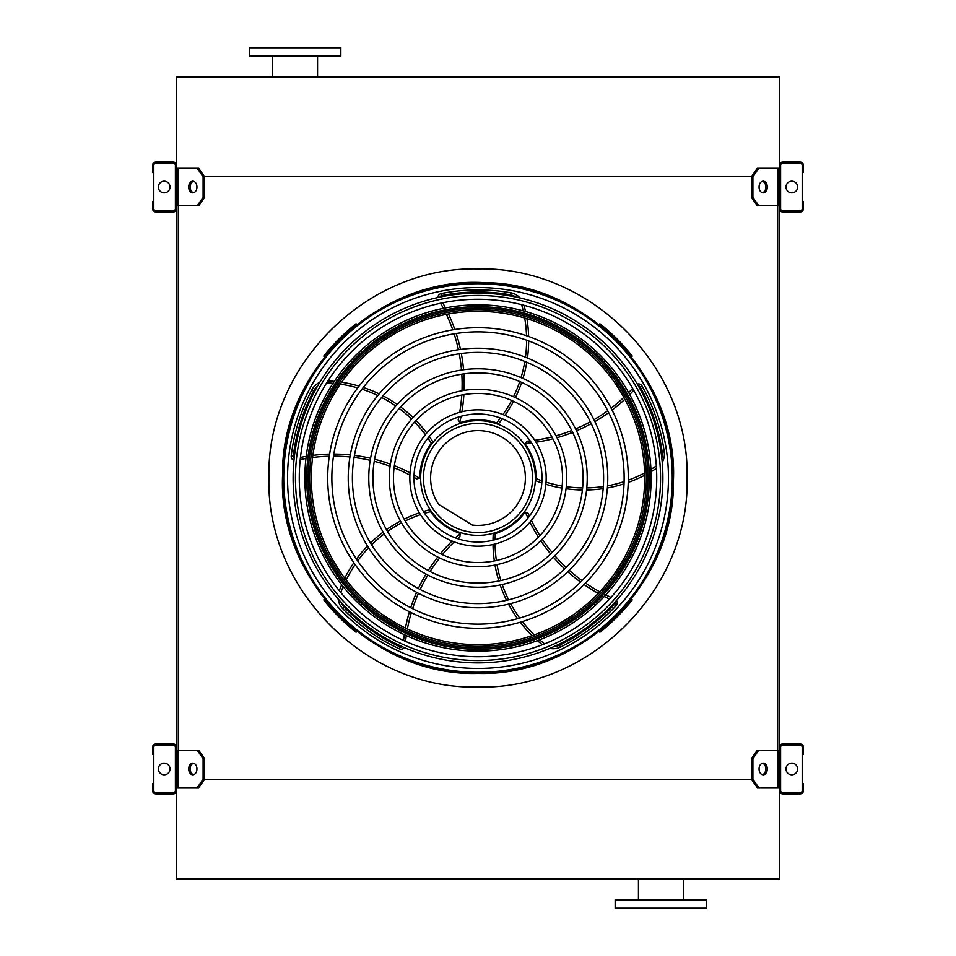 <?xml version="1.0" encoding="UTF-8"?>
<svg xmlns="http://www.w3.org/2000/svg" width="956" height="956" viewBox="0 0 956 956"><rect width="100%" height="100%" fill="white"/><g stroke="black" fill="none" stroke-linecap="round" stroke-linejoin="round"><path stroke-width="1.43" d="M197.223 205.743L203.102 197.438L204.572 197.438L198.693 205.743L176.657 205.743L176.657 750.257L198.693 750.257L204.572 758.562L203.102 758.562L197.223 750.257M178.318 205.743L178.318 750.257M758.777 205.743L757.307 205.743L751.428 197.438L752.898 197.438L758.777 205.743L779.343 205.743L779.343 750.257L758.777 750.257L752.898 758.562L751.428 758.562L751.428 779.343L752.898 779.343L758.777 787.66L757.307 787.66L751.428 779.343L204.572 779.343L204.572 758.562M777.682 205.743L777.682 750.257M751.428 197.438L751.428 176.657L203.102 176.657L197.223 168.34L176.657 168.34L176.657 76.898L779.343 76.898L779.343 168.34L758.777 168.34L752.898 176.657L751.428 176.657L757.307 168.34L758.777 168.34M758.777 787.66L779.343 787.66L779.343 879.102L176.657 879.102L176.657 787.66L177.864 787.66L177.864 750.257M638.441 899.883L638.441 879.102M615.162 908.2L706.603 908.2L706.603 899.883L615.162 899.883L615.162 908.2M340.838 47.8L249.397 47.8L249.397 56.117L340.838 56.117L340.838 47.8M176.657 790.576L176.657 747.341A3.322 3.322 0 0 0 173.323 744.019L155.864 744.019A3.322 3.322 0 0 0 152.542 747.341L152.542 754.404L153.796 754.404L153.796 747.341A2.079 2.079 0 0 1 155.864 745.262L173.323 745.262A2.079 2.079 0 0 1 175.402 747.341L175.402 790.576A2.079 2.079 0 0 1 173.323 792.644L155.864 792.644A2.079 2.079 0 0 1 153.796 790.576L153.796 783.502L152.542 783.502L152.542 790.576A3.322 3.322 0 0 0 155.864 793.898L173.323 793.898A3.322 3.322 0 0 0 176.657 790.576M153.796 754.404L153.796 783.502M164.181 774.778A5.82 5.82 0 0 0 169.224 766.043A5.82 5.82 0 0 0 159.138 766.043A5.82 5.82 0 0 0 164.181 774.778M193.554 774.683A5.82 4.111 90 0 1 190.172 768.959A5.82 4.111 90 0 1 193.554 763.235M197.223 787.66L203.102 779.343L204.572 779.343L198.693 787.66L177.864 787.66M203.102 779.343L203.102 758.562M196.936 768.959A5.82 4.111 90 0 1 192.813 774.778A5.82 4.111 90 0 1 188.702 768.959A5.82 4.111 90 0 1 192.813 763.139A5.82 4.111 90 0 1 196.936 768.959M779.343 747.341L779.343 790.576A3.322 3.322 0 0 0 782.677 793.898L800.136 793.898A3.322 3.322 0 0 0 803.458 790.576L803.458 783.502L802.203 783.502L802.203 790.576A2.079 2.079 0 0 1 800.136 792.644L782.677 792.644A2.079 2.079 0 0 1 780.598 790.576L780.598 747.341A2.079 2.079 0 0 1 782.677 745.262L800.136 745.262A2.079 2.079 0 0 1 802.203 747.341L802.203 754.404L803.458 754.404L803.458 747.341A3.322 3.322 0 0 0 800.136 744.019L782.677 744.019A3.322 3.322 0 0 0 779.343 747.341M802.203 783.502L802.203 754.404M791.819 774.778A5.82 5.82 0 0 0 796.862 766.043A5.82 5.82 0 0 0 786.776 766.043A5.82 5.82 0 0 0 791.819 774.778M767.298 768.959A5.82 4.111 -90 0 1 763.187 774.778A5.82 4.111 -90 0 1 759.064 768.959A5.82 4.111 -90 0 1 763.187 763.139A5.82 4.111 -90 0 1 767.298 768.959M752.898 779.343L752.898 758.562M762.446 763.235A5.82 4.111 -90 0 1 765.828 768.959A5.82 4.111 -90 0 1 762.446 774.683M751.428 758.562L757.307 750.257L758.777 750.257M779.343 165.424L779.343 208.659A3.322 3.322 0 0 0 782.677 211.981L800.136 211.981A3.322 3.322 0 0 0 803.458 208.659L803.458 201.596L802.203 201.596L802.203 208.659A2.079 2.079 0 0 1 800.136 210.738L782.677 210.738A2.079 2.079 0 0 1 780.598 208.659L780.598 165.424A2.079 2.079 0 0 1 782.677 163.356L800.136 163.356A2.079 2.079 0 0 1 802.203 165.424L802.203 172.498L803.458 172.498L803.458 165.424A3.322 3.322 0 0 0 800.136 162.102L782.677 162.102A3.322 3.322 0 0 0 779.343 165.424M802.203 201.596L802.203 172.498M791.819 192.861A5.82 5.82 0 0 0 796.862 184.138A5.82 5.82 0 0 0 786.776 184.138A5.82 5.82 0 0 0 791.819 192.861M767.298 187.041A5.82 4.111 -90 0 1 763.187 192.861A5.82 4.111 -90 0 1 759.064 187.041A5.82 4.111 -90 0 1 763.187 181.222A5.82 4.111 -90 0 1 767.298 187.041M752.898 197.438L752.898 176.657M762.446 181.317A5.82 4.111 -90 0 1 765.828 187.041A5.82 4.111 -90 0 1 762.446 192.765M176.657 208.659L176.657 165.424A3.322 3.322 0 0 0 173.323 162.102L155.864 162.102A3.322 3.322 0 0 0 152.542 165.424L152.542 172.498L153.796 172.498L153.796 165.424A2.079 2.079 0 0 1 155.864 163.356L173.323 163.356A2.079 2.079 0 0 1 175.402 165.424L175.402 208.659A2.079 2.079 0 0 1 173.323 210.738L155.864 210.738A2.079 2.079 0 0 1 153.796 208.659L153.796 201.596L152.542 201.596L152.542 208.659A3.322 3.322 0 0 0 155.864 211.981L173.323 211.981A3.322 3.322 0 0 0 176.657 208.659M153.796 172.498L153.796 201.596M164.181 192.861A5.82 5.82 0 0 0 169.224 184.138A5.82 5.82 0 0 0 159.138 184.138A5.82 5.82 0 0 0 164.181 192.861M193.554 192.765A5.82 4.111 90 0 1 190.172 187.041A5.82 4.111 90 0 1 193.554 181.317M197.223 168.34L198.693 168.34L204.572 176.657L204.572 197.438M203.102 197.438L203.102 176.657M196.936 187.041A5.82 4.111 90 0 1 192.813 192.861A5.82 4.111 90 0 1 188.702 187.041A5.82 4.111 90 0 1 192.813 181.222A5.82 4.111 90 0 1 196.936 187.041M478 672.271A194.271 194.271 0 0 0 646.244 380.858A194.271 194.271 0 0 0 309.756 380.858A194.271 194.271 0 0 0 478 672.271M478 668.459A190.459 190.459 0 0 0 642.946 382.77A190.459 190.459 0 0 0 313.054 382.77A190.459 190.459 0 0 0 478 668.459M478 624.149A146.149 146.149 0 0 0 604.562 404.926A146.149 146.149 0 0 0 351.438 404.926A146.149 146.149 0 0 0 478 624.149M478 628.295A150.295 150.295 0 0 0 608.159 402.846A150.295 150.295 0 0 0 347.841 402.846A150.295 150.295 0 0 0 478 628.295M478 603.606A125.606 125.606 0 0 0 586.781 415.191A125.606 125.606 0 0 0 369.219 415.191A125.606 125.606 0 0 0 478 603.606M478 607.765A129.765 129.765 0 0 0 590.378 413.112A129.765 129.765 0 0 0 365.622 413.112A129.765 129.765 0 0 0 478 607.765M478 583.076A105.076 105.076 0 0 0 568.999 425.456A105.076 105.076 0 0 0 387.001 425.456A105.076 105.076 0 0 0 478 583.076M478 587.235A109.235 109.235 0 0 0 572.596 423.389A109.235 109.235 0 0 0 383.404 423.389A109.235 109.235 0 0 0 478 587.235M478 562.546A84.546 84.546 0 0 0 551.218 435.733A84.546 84.546 0 0 0 404.782 435.733A84.546 84.546 0 0 0 478 562.546M478 566.705A88.705 88.705 0 0 0 554.815 433.654A88.705 88.705 0 0 0 401.185 433.654A88.705 88.705 0 0 0 478 566.705M478 542.016A64.016 64.016 0 0 0 533.436 445.998A64.016 64.016 0 0 0 422.564 445.998A64.016 64.016 0 0 0 478 542.016M478 546.163A68.163 68.163 0 0 0 537.033 443.919A68.163 68.163 0 0 0 418.967 443.919A68.163 68.163 0 0 0 478 546.163M458.832 416.924A163.189 163.189 0 0 1 458.187 419.959L459.74 422.444A2.079 2.079 0 0 0 460.828 422.397A58.197 58.197 0 0 1 496.594 422.863L497 422.994M498.674 423.604L496.594 422.863L498.674 423.604A131.211 131.211 0 0 0 502.438 418.836M440.561 303.231A163.189 163.189 0 0 1 443.369 308.334M446.368 314.357A163.189 163.189 0 0 1 452.762 329.832M454.124 333.823A163.189 163.189 0 0 1 458.414 349.717M459.25 353.792A163.189 163.189 0 0 1 461.497 370.02M461.808 374.178A163.189 163.189 0 0 1 461.999 390.753M461.772 395.031A163.189 163.189 0 0 1 459.705 412.335M520.088 297.973A16.622 16.622 0 0 0 510.671 292.775A188.081 188.081 0 0 0 441.266 293.54A4.159 4.159 0 0 0 437.92 297.507M504.935 415.382A131.211 131.211 0 0 0 513.539 401.293M515.415 397.577A131.211 131.211 0 0 0 521.665 382.424M522.944 378.445A131.211 131.211 0 0 0 526.792 362.252M527.449 358.022A131.211 131.211 0 0 0 528.668 340.922M528.62 336.476A131.211 131.211 0 0 0 526.911 318.659M525.513 311.477A131.211 131.211 0 0 0 523.96 305.275M530.162 440.895A163.189 163.189 0 0 1 527.079 441.218L525.202 443.465A2.079 2.079 0 0 0 525.573 444.48A58.197 58.197 0 0 1 536.185 478.645L536.185 479.075M536.125 480.856L536.185 478.645L536.125 480.856A131.211 131.211 0 0 0 541.813 482.959M632.645 388.387A163.189 163.189 0 0 1 628.654 392.629M623.862 397.349A163.189 163.189 0 0 1 611.123 408.212M607.741 410.733A163.189 163.189 0 0 1 593.951 419.732M590.33 421.787A163.189 163.189 0 0 1 575.596 428.933M571.736 430.523A163.189 163.189 0 0 1 556.034 435.817M551.899 436.928A163.189 163.189 0 0 1 534.798 440.298M662.221 462.405A16.622 16.622 0 0 0 664.253 451.841A188.081 188.081 0 0 0 642.085 386.069A4.159 4.159 0 0 0 637.27 384.109M545.876 484.274A131.211 131.211 0 0 0 561.937 488.098M566.048 488.731A131.211 131.211 0 0 0 582.395 489.986M586.578 489.986A131.211 131.211 0 0 0 603.164 488.635M607.383 487.954A131.211 131.211 0 0 0 624.029 483.832M628.235 482.41A131.211 131.211 0 0 0 644.655 475.275M651.048 471.726A131.211 131.211 0 0 0 656.473 468.332M478 535.36A57.36 57.36 0 0 0 527.676 449.32A57.36 57.36 0 0 0 428.324 449.32A57.36 57.36 0 0 0 478 535.36M529.409 516.144A163.189 163.189 0 0 1 528.142 513.3L525.43 512.213A2.079 2.079 0 0 0 524.581 512.882A58.197 58.197 0 0 1 495.363 533.544L494.957 533.663M493.236 534.165L495.363 533.544L493.236 534.165A131.211 131.211 0 0 0 493.009 540.224M611.015 597.392A163.189 163.189 0 0 1 605.745 594.907M599.782 591.8A163.189 163.189 0 0 1 585.502 583.04M582.061 580.603A163.189 163.189 0 0 1 569.238 570.266M566.179 567.458A163.189 163.189 0 0 1 554.815 555.663M552.126 552.472A163.189 163.189 0 0 1 542.231 539.172M539.901 535.587A163.189 163.189 0 0 1 531.405 520.363M549.76 648.383A16.622 16.622 0 0 0 560.443 647.057A188.081 188.081 0 0 0 616.142 605.638A4.159 4.159 0 0 0 616.512 600.464M493.009 544.49A131.211 131.211 0 0 0 494.336 560.945M494.993 565.056A131.211 131.211 0 0 0 498.853 580.985M500.155 584.964A131.211 131.211 0 0 0 506.56 600.32M508.52 604.132A131.211 131.211 0 0 0 517.578 618.687M520.231 622.248A131.211 131.211 0 0 0 532.086 635.656M537.439 640.64A131.211 131.211 0 0 0 542.339 644.762M457.613 538.682A163.189 163.189 0 0 1 459.92 536.603L460.111 533.675A2.079 2.079 0 0 0 459.215 533.078A58.197 58.197 0 0 1 430.547 511.675L430.296 511.329M429.304 509.847L430.547 511.675L429.304 509.847A131.211 131.211 0 0 0 423.46 511.508M405.559 641.404A163.189 163.189 0 0 1 406.288 635.62M407.399 628.988A163.189 163.189 0 0 1 411.319 612.7M412.574 608.685A163.189 163.189 0 0 1 418.441 593.294M420.162 589.505A163.189 163.189 0 0 1 427.882 575.058M430.069 571.509A163.189 163.189 0 0 1 439.664 557.993M442.353 554.659A163.189 163.189 0 0 1 454.208 541.885M338.125 598.91A16.622 16.622 0 0 0 342.69 608.637A188.081 188.081 0 0 0 399.297 648.825A4.159 4.159 0 0 0 404.328 647.571M419.397 512.822A131.211 131.211 0 0 0 404.161 519.168M400.456 521.068A131.211 131.211 0 0 0 386.499 529.66M383.117 532.122A131.211 131.211 0 0 0 370.498 542.96M367.474 545.995A131.211 131.211 0 0 0 356.433 559.117M353.863 562.737A131.211 131.211 0 0 0 344.769 578.165M341.686 584.785A131.211 131.211 0 0 0 339.284 590.724M413.996 477.355A163.189 163.189 0 0 1 416.673 478.908L419.517 478.191A2.079 2.079 0 0 0 419.815 477.152A58.197 58.197 0 0 1 431.311 443.273L431.562 442.939M432.662 441.529L431.311 443.273L432.662 441.529A131.211 131.211 0 0 0 429.28 436.486M300.208 459.597A163.189 163.189 0 0 1 305.932 458.51M312.588 457.506A163.189 163.189 0 0 1 329.282 456.215M333.501 456.155A163.189 163.189 0 0 1 349.944 456.98M354.079 457.458A163.189 163.189 0 0 1 370.211 460.326M374.262 461.318A163.189 163.189 0 0 1 390.084 466.265M394.075 467.795A163.189 163.189 0 0 1 409.897 475.108M319.794 382.34A16.622 16.622 0 0 0 311.943 389.69A188.081 188.081 0 0 0 291.221 455.928A4.159 4.159 0 0 0 293.958 460.338M426.77 433.032A131.211 131.211 0 0 0 416.027 420.497M413.076 417.557A131.211 131.211 0 0 0 400.6 406.945M397.206 404.484A131.211 131.211 0 0 0 382.998 395.832M379.174 393.896A131.211 131.211 0 0 0 363.292 387.455M359.05 386.128A131.211 131.211 0 0 0 341.567 382.245M334.313 381.36A131.211 131.211 0 0 0 327.932 380.906M478 532.564A54.564 54.564 0 0 0 525.25 450.718A54.564 54.564 0 0 0 430.75 450.718A54.564 54.564 0 0 0 478 532.564M472.324 525.047A47.382 47.382 0 0 0 525.059 472.467A47.382 47.382 0 0 0 461.569 433.558A47.382 47.382 0 0 0 438.661 504.41L472.324 525.047M350.278 328.529C348.653 329.94 348.653 329.94 350.278 328.529C348.653 329.94 348.653 329.94 350.278 328.529C348.653 329.94 348.653 329.94 350.278 328.529L350.075 328.709M352.19 326.916C353.851 325.542 353.851 325.542 352.19 326.916C353.851 325.542 353.851 325.542 352.19 326.916C353.851 325.542 353.851 325.542 352.19 326.916M326.916 352.19C325.542 353.851 325.542 353.851 326.916 352.19C325.542 353.851 325.542 353.851 326.916 352.19C325.542 353.851 325.542 353.851 326.916 352.19L326.749 352.406M328.529 350.278C329.94 348.653 329.94 348.653 328.529 350.278C329.94 348.653 329.94 348.653 328.529 350.278C329.94 348.653 329.94 348.653 328.529 350.278C329.94 348.653 329.94 348.653 328.529 350.278L328.709 350.075M356.923 324.598L356.086 323.761A196.601 196.601 0 0 0 323.761 356.086L324.598 356.923M352.19 629.084C353.851 630.458 353.851 630.458 352.19 629.084C353.851 630.458 353.851 630.458 352.19 629.084C353.851 630.458 353.851 630.458 352.19 629.084L352.406 629.251M350.278 627.471C348.653 626.061 348.653 626.061 350.278 627.471C348.653 626.061 348.653 626.061 350.278 627.471C348.653 626.061 348.653 626.061 350.278 627.471L350.075 627.291M328.529 605.722C329.94 607.347 329.94 607.347 328.529 605.722C329.94 607.347 329.94 607.347 328.529 605.722C329.94 607.347 329.94 607.347 328.529 605.722L328.709 605.925M326.916 603.81C325.542 602.149 325.542 602.149 326.916 603.81C325.542 602.149 325.542 602.149 326.916 603.81C325.542 602.149 325.542 602.149 326.916 603.81M324.598 599.077L323.761 599.914A196.601 196.601 0 0 0 356.086 632.239L356.923 631.402M605.925 328.709L605.722 328.529C607.347 329.94 607.347 329.94 605.722 328.529C607.347 329.94 607.347 329.94 605.722 328.529C607.347 329.94 607.347 329.94 605.722 328.529A196.601 196.601 0 0 0 603.81 326.916C602.149 325.542 602.149 325.542 603.81 326.916C602.149 325.542 602.149 325.542 603.81 326.916C602.149 325.542 602.149 325.542 603.81 326.916L603.595 326.749M627.471 350.278C626.061 348.653 626.061 348.653 627.471 350.278C626.061 348.653 626.061 348.653 627.471 350.278C626.061 348.653 626.061 348.653 627.471 350.278L627.291 350.075M629.084 352.19C630.458 353.851 630.458 353.851 629.084 352.19C630.458 353.851 630.458 353.851 629.084 352.19C630.458 353.851 630.458 353.851 629.084 352.19M631.402 356.923L632.239 356.086A196.601 196.601 0 0 0 599.914 323.761L599.077 324.598M629.084 603.81C630.458 602.149 630.458 602.149 629.084 603.81C630.458 602.149 630.458 602.149 629.084 603.81C630.458 602.149 630.458 602.149 629.084 603.81L629.251 603.595M627.471 605.722C626.061 607.347 626.061 607.347 627.471 605.722C626.061 607.347 626.061 607.347 627.471 605.722C626.061 607.347 626.061 607.347 627.471 605.722L627.291 605.925M605.722 627.471C607.347 626.061 607.347 626.061 605.722 627.471C607.347 626.061 607.347 626.061 605.722 627.471C607.347 626.061 607.347 626.061 605.722 627.471L605.925 627.291M603.81 629.084C602.149 630.458 602.149 630.458 603.81 629.084C602.149 630.458 602.149 630.458 603.81 629.084C602.149 630.458 602.149 630.458 603.81 629.084M599.077 631.402L599.914 632.239A196.601 196.601 0 0 0 632.239 599.914L631.402 599.077M478 656.736A178.736 178.736 0 0 0 656.736 478A178.736 178.736 0 0 0 478 299.264A178.736 178.736 0 0 0 299.264 478A178.736 178.736 0 0 0 478 656.736M478 293.122A184.878 184.878 0 0 1 638.118 570.445A184.878 184.878 0 0 1 317.882 570.445A184.878 184.878 0 0 1 478 293.122M478 660.548A182.548 182.548 0 0 0 660.548 478A182.548 182.548 0 0 0 478 295.452A182.548 182.548 0 0 0 295.452 478A182.548 182.548 0 0 0 478 660.548M478 304.833A173.167 173.167 0 0 1 627.961 564.578A173.167 173.167 0 0 1 328.039 564.578A173.167 173.167 0 0 1 478 304.833M478 311.321A166.679 166.679 0 0 0 333.656 561.339A166.679 166.679 0 0 0 622.344 561.339A166.679 166.679 0 0 0 478 311.321A166.679 166.679 0 0 0 333.656 561.339A166.679 166.679 0 0 0 622.344 561.339A166.679 166.679 0 0 0 478 311.321M478 687.077C366.279 689.957 266.043 589.721 268.923 478C266.043 366.279 366.279 266.043 478 268.923C589.721 266.043 689.957 366.279 687.077 478C689.957 589.721 589.721 689.957 478 687.077M778.136 787.66L778.136 750.257M778.136 205.743L778.136 168.34M177.864 205.743L177.864 168.34M478 673.215A195.215 195.215 0 0 0 647.057 380.392A195.215 195.215 0 0 0 308.943 380.392A195.215 195.215 0 0 0 478 673.215M496.594 422.863A129.132 129.132 0 0 0 500.43 418.047M502.964 414.569A129.132 129.132 0 0 0 511.639 400.433M513.527 396.728A129.132 129.132 0 0 0 519.753 381.575M521.032 377.596A129.132 129.132 0 0 0 524.82 361.44M525.453 357.221A129.132 129.132 0 0 0 526.601 340.169M526.517 335.747A129.132 129.132 0 0 0 524.689 318.001M523.231 310.843A129.132 129.132 0 0 0 521.797 305.215A14.543 14.543 0 0 0 521.629 304.665M515.822 297.029A14.543 14.543 0 0 0 510.313 294.818A186.002 186.002 0 0 0 441.672 295.583A2.079 2.079 0 0 0 440.083 297.041M442.7 302.777A165.269 165.269 0 0 1 445.496 307.916M448.484 313.962A165.269 165.269 0 0 1 454.853 329.497M456.203 333.489A165.269 165.269 0 0 1 460.481 349.418M461.306 353.505A165.269 165.269 0 0 1 463.564 369.721M463.875 373.88A165.269 165.269 0 0 1 464.09 390.395M463.875 394.649A165.269 165.269 0 0 1 461.903 411.761M461.079 416.266A165.269 165.269 0 0 1 459.74 422.444M441.266 293.54L441.672 295.583M510.671 292.775L510.313 294.818M522.741 304.952L521.797 305.215M536.185 478.645A129.132 129.132 0 0 0 541.944 480.796M546.043 482.147A129.132 129.132 0 0 0 562.164 486.018M566.275 486.664A129.132 129.132 0 0 0 582.61 487.919M586.781 487.907A129.132 129.132 0 0 0 603.32 486.508M607.526 485.815A129.132 129.132 0 0 0 624.101 481.621M628.283 480.187A129.132 129.132 0 0 0 644.595 472.957M650.952 469.372A129.132 129.132 0 0 0 655.852 466.253A14.543 14.543 0 0 0 656.33 465.93M661.803 458.055A14.543 14.543 0 0 0 662.197 452.128A186.002 186.002 0 0 0 640.269 387.084A2.079 2.079 0 0 0 638.381 386.021M633.732 390.275A165.269 165.269 0 0 1 629.717 394.517M624.889 399.238A165.269 165.269 0 0 1 612.079 410.088M608.697 412.61A165.269 165.269 0 0 1 594.871 421.608M591.25 423.651A165.269 165.269 0 0 1 576.516 430.809M572.656 432.387A165.269 165.269 0 0 1 557.013 437.705M552.915 438.816A165.269 165.269 0 0 1 536.029 442.222M531.488 442.831A165.269 165.269 0 0 1 525.202 443.465M642.085 386.069L640.269 387.084M664.253 451.841L662.197 452.128M656.402 467.078L655.852 466.253M495.363 533.544A129.132 129.132 0 0 0 495.1 539.686M495.089 543.988A129.132 129.132 0 0 0 496.379 560.527M497.036 564.638A129.132 129.132 0 0 0 500.896 580.555M502.199 584.522A129.132 129.132 0 0 0 508.628 599.818M510.6 603.606A129.132 129.132 0 0 0 519.694 618.066M522.358 621.603A129.132 129.132 0 0 0 534.273 634.892M539.65 639.815A129.132 129.132 0 0 0 544.131 643.519A14.543 14.543 0 0 0 544.585 643.878M553.775 646.638A14.543 14.543 0 0 0 559.523 645.181A186.002 186.002 0 0 0 614.612 604.228A2.079 2.079 0 0 0 615.043 602.101M609.546 599.006A165.269 165.269 0 0 1 604.276 596.496M598.301 593.365A165.269 165.269 0 0 1 584.02 584.534M580.579 582.096A165.269 165.269 0 0 1 567.745 571.724M564.685 568.904A165.269 165.269 0 0 1 553.321 557.109M550.632 553.93A165.269 165.269 0 0 1 540.749 540.702M538.419 537.141A165.269 165.269 0 0 1 529.959 522.131M527.975 517.997A165.269 165.269 0 0 1 525.43 512.213M616.142 605.638L614.612 604.228M560.443 647.057L559.523 645.181M543.51 644.296L544.131 643.519M430.547 511.675A129.132 129.132 0 0 0 424.619 513.324M420.52 514.639A129.132 129.132 0 0 0 405.201 520.984M401.484 522.872A129.132 129.132 0 0 0 387.539 531.464M384.169 533.926A129.132 129.132 0 0 0 371.609 544.777M368.622 547.812A129.132 129.132 0 0 0 357.675 560.945M355.13 564.566A129.132 129.132 0 0 0 346.18 580.005M343.156 586.637A129.132 129.132 0 0 0 341.017 592.039A14.543 14.543 0 0 0 340.826 592.589M341.029 602.172A14.543 14.543 0 0 0 344.196 607.203A186.002 186.002 0 0 0 400.158 646.937A2.079 2.079 0 0 0 402.321 646.686M403.563 640.508A165.269 165.269 0 0 1 404.328 634.712M405.452 628.056A165.269 165.269 0 0 1 409.443 611.756M410.698 607.729A165.269 165.269 0 0 1 416.601 592.326M418.322 588.526A165.269 165.269 0 0 1 426.041 574.09M428.228 570.541A165.269 165.269 0 0 1 437.764 557.049M440.429 553.739A165.269 165.269 0 0 1 452.08 541.048M455.403 537.893A165.269 165.269 0 0 1 460.111 533.675M399.297 648.825L400.158 646.937M342.69 608.637L344.196 607.203M340.085 591.692L341.017 592.039M431.311 443.273A129.132 129.132 0 0 0 427.906 438.147M425.384 434.657A129.132 129.132 0 0 0 414.629 422.038M411.678 419.098A129.132 129.132 0 0 0 399.202 408.487M395.808 406.049A129.132 129.132 0 0 0 381.611 397.457M377.799 395.545A129.132 129.132 0 0 0 361.93 389.188M357.699 387.897A129.132 129.132 0 0 0 340.252 384.157M333.011 383.32A129.132 129.132 0 0 0 327.215 382.962A14.543 14.543 0 0 0 326.629 382.95M317.571 386.105A14.543 14.543 0 0 0 313.771 390.669A186.002 186.002 0 0 0 293.277 456.179A2.079 2.079 0 0 0 294.185 458.151M300.447 457.422A165.269 165.269 0 0 1 306.195 456.359M312.863 455.379A165.269 165.269 0 0 1 329.605 454.124M333.823 454.076A165.269 165.269 0 0 1 350.302 454.925M354.437 455.403A165.269 165.269 0 0 1 370.558 458.271M374.609 459.262A165.269 165.269 0 0 1 390.383 464.162M394.362 465.668A165.269 165.269 0 0 1 410.028 472.838M414.056 475.013A165.269 165.269 0 0 1 419.517 478.191M291.221 455.928L293.277 456.179M311.943 389.69L313.771 390.669M327.251 381.97L327.215 382.962M478 649.315A171.315 171.315 0 0 1 306.685 478A171.315 171.315 0 0 1 478 306.685A171.315 171.315 0 0 1 649.315 478A171.315 171.315 0 0 1 478 649.315M478 308.143A169.857 169.857 0 0 0 330.895 562.929A169.857 169.857 0 0 0 625.105 562.929A169.857 169.857 0 0 0 478 308.143M478 309.66A168.34 168.34 0 0 1 623.79 562.164A168.34 168.34 0 0 1 332.21 562.164A168.34 168.34 0 0 1 478 309.66M683.337 899.883L683.337 879.102M272.663 56.117L272.663 76.898M317.559 56.117L317.559 76.898M478 673.43C580.603 676.573 675.366 583.172 673.394 481.071C678.569 379.078 586.793 282.749 484.142 282.665C379.448 276.009 280.407 370.665 282.606 474.929C277.132 579.073 373.163 676.788 478 673.43"/></g></svg>
